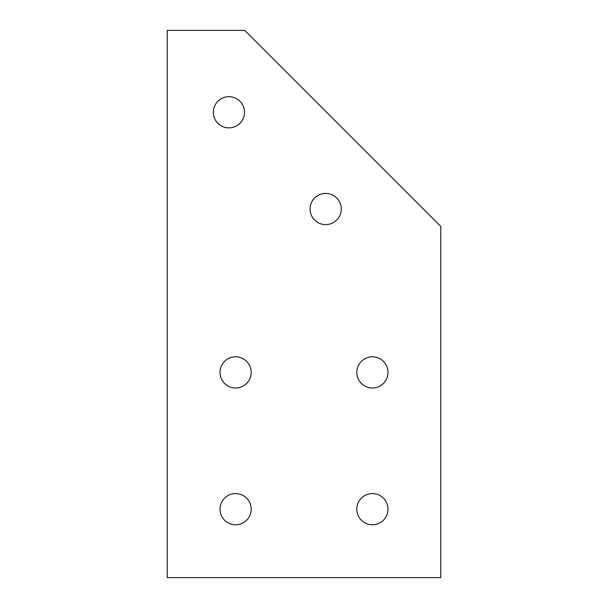 <?xml version="1.0" encoding="UTF-8"?>
<svg xmlns="http://www.w3.org/2000/svg" width="608" height="608" viewBox="0 0 608 608"><rect width="100%" height="100%" fill="white"/><g stroke="black" fill="none" stroke-linecap="round" stroke-linejoin="round"><path stroke-width="0.91" d="M356.805 509.2A15.595 15.595 0 0 1 372.4 493.605A15.595 15.595 0 0 1 387.995 509.2A15.595 15.595 0 0 1 372.4 524.795A15.595 15.595 0 0 1 356.805 509.2M220.005 509.2A15.595 15.595 0 0 1 235.6 493.605A15.595 15.595 0 0 1 251.195 509.2A15.595 15.595 0 0 1 235.6 524.795A15.595 15.595 0 0 1 220.005 509.2M387.995 372.4A15.595 15.595 0 0 1 372.4 387.995A15.595 15.595 0 0 1 356.805 372.4A15.595 15.595 0 0 1 372.4 356.805A15.595 15.595 0 0 1 387.995 372.4M341.255 209.023A15.595 15.595 0 0 1 325.66 224.618A15.595 15.595 0 0 1 310.065 209.023A15.595 15.595 0 0 1 325.66 193.428A15.595 15.595 0 0 1 341.255 209.023M251.195 372.4A15.595 15.595 0 0 1 235.6 387.995A15.595 15.595 0 0 1 220.005 372.4A15.595 15.595 0 0 1 235.6 356.805A15.595 15.595 0 0 1 251.195 372.4M244.522 112.29A15.595 15.595 0 0 1 228.927 127.885A15.595 15.595 0 0 1 213.332 112.29A15.595 15.595 0 0 1 228.927 96.695A15.595 15.595 0 0 1 244.522 112.29M440.8 577.6L167.2 577.6L167.2 30.4L244.72 30.4L440.8 226.48L440.8 577.6"/></g></svg>
